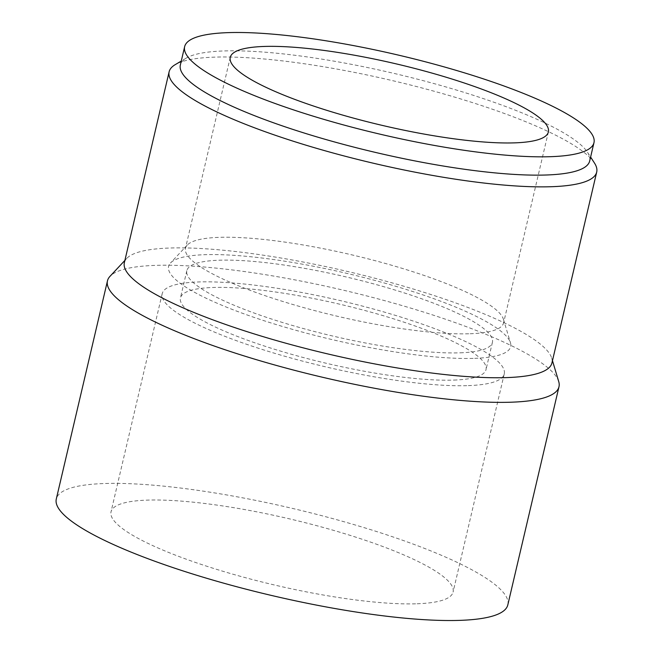 <?xml version="1.0" encoding="UTF-8"?>
<svg xmlns="http://www.w3.org/2000/svg" width="653" height="653" viewBox="0 0 653 653"><rect width="100%" height="100%" fill="white"/><g stroke="black" fill="none" stroke-linecap="round" stroke-linejoin="round"><path stroke-width="0.49" stroke-dasharray="3.27 2.45" d="M470.184 333.74A163.372 31.54 13.2 0 0 503.602 322.851A163.372 31.54 13.2 0 0 503.422 319.244A163.372 31.54 13.2 0 0 391.31 265.151A163.372 31.54 13.2 0 0 218.902 237.357A163.372 31.54 13.2 0 0 187.248 245.087A163.372 31.54 13.2 0 0 185.485 248.238A163.372 31.54 13.2 0 0 289.442 303.49A163.372 31.54 13.2 0 0 470.184 333.74M589.683 160.981A210.217 40.584 13.2 0 0 587.504 152.271A210.217 40.584 13.2 0 0 436.563 84.294A210.217 40.584 13.2 0 0 223.35 50.967A210.217 40.584 13.2 0 0 186.17 58.141A210.217 40.584 13.2 0 0 180.35 64.974M594.426 162.972A219.588 42.388 13.2 0 0 436.759 91.967A219.588 42.388 13.2 0 0 214.045 57.154A219.588 42.388 13.2 0 0 175.208 64.647M551.932 362.962A219.588 42.388 13.2 0 0 551.695 358.105A219.588 42.388 13.2 0 0 401.007 285.402A219.588 42.388 13.2 0 0 169.274 248.042A219.588 42.388 13.2 0 0 126.723 258.433A219.588 42.388 13.2 0 0 124.356 262.669M558.739 381.621A231.888 44.763 13.2 0 0 399.612 304.845A231.888 44.763 13.2 0 0 154.892 265.396A231.888 44.763 13.2 0 0 109.965 276.366M507.814 604.898A231.888 44.763 13.2 0 0 360.26 526.481A231.888 44.763 13.2 0 0 103.729 483.546A231.888 44.763 13.2 0 0 56.297 498.998M468.323 385.613A175.673 33.915 13.2 0 0 504.255 373.908A175.673 33.915 13.2 0 0 392.469 314.493A175.673 33.915 13.2 0 0 198.128 281.974A175.673 33.915 13.2 0 0 162.197 293.679A175.673 33.915 13.2 0 0 273.982 353.093A175.673 33.915 13.2 0 0 468.323 385.613M417.153 603.772A175.673 33.915 13.2 0 0 453.084 592.067A175.673 33.915 13.2 0 0 341.299 532.652A175.673 33.915 13.2 0 0 146.958 500.133A175.673 33.915 13.2 0 0 111.026 511.838A175.673 33.915 13.2 0 0 222.812 571.244A175.673 33.915 13.2 0 0 417.153 603.772M460.308 352.816A156.932 30.299 13.2 0 0 492.411 342.36A156.932 30.299 13.2 0 0 392.543 289.287A156.932 30.299 13.2 0 0 218.935 260.229A156.932 30.299 13.2 0 0 186.831 270.685A156.932 30.299 13.2 0 0 286.7 323.766A156.932 30.299 13.2 0 0 460.308 352.816M453.917 380.087A156.932 30.299 13.2 0 0 486.012 369.631A156.932 30.299 13.2 0 0 386.152 316.558A156.932 30.299 13.2 0 0 212.535 287.5A156.932 30.299 13.2 0 0 180.44 297.956A156.932 30.299 13.2 0 0 280.3 351.028A156.932 30.299 13.2 0 0 453.917 380.087M474.723 358.342A175.673 33.915 13.2 0 0 510.458 342.76A175.673 33.915 13.2 0 0 389.914 284.594A175.673 33.915 13.2 0 0 204.52 254.703A175.673 33.915 13.2 0 0 170.482 263.012A175.673 33.915 13.2 0 0 271.607 323.129A175.673 33.915 13.2 0 0 474.723 358.342M548.373 131.963L503.602 322.851M186.17 58.141L181.273 61.047M126.723 258.433L124.894 260.392M504.255 373.908L453.084 592.067M492.411 342.36L486.012 369.631M503.422 319.244L510.458 342.76M187.248 245.087L170.482 263.012M186.831 270.685L180.44 297.956M162.197 293.679L111.026 511.838M551.695 358.105L552.471 360.676M587.504 152.271L590.606 157.055M230.256 57.35L185.485 248.238"/><path stroke-width="0.98" d="M514.956 142.852A163.372 31.54 13.2 0 0 548.373 131.963A163.372 31.54 13.2 0 0 444.407 76.711A163.372 31.54 13.2 0 0 263.673 46.469A163.372 31.54 13.2 0 0 230.256 57.35A163.372 31.54 13.2 0 0 334.214 112.602A163.372 31.54 13.2 0 0 514.956 142.852M184.644 46.657L180.35 64.974A210.217 40.584 13.2 0 0 314.117 136.069A210.217 40.584 13.2 0 0 546.683 174.988A210.217 40.584 13.2 0 0 589.683 160.981L593.977 142.664A210.217 40.584 13.2 0 0 460.21 71.569A210.217 40.584 13.2 0 0 227.644 32.65A210.217 40.584 13.2 0 0 184.644 46.657A210.217 40.584 13.2 0 0 318.419 117.752A210.217 40.584 13.2 0 0 550.977 156.671A210.217 40.584 13.2 0 0 593.977 142.664M181.273 61.047L175.208 64.647A219.588 42.388 13.2 0 0 169.127 71.789A219.588 42.388 13.2 0 0 308.861 146.052A219.588 42.388 13.2 0 0 551.793 186.701A219.588 42.388 13.2 0 0 596.703 172.074A219.588 42.388 13.2 0 0 594.426 162.972L590.606 157.055M169.127 71.789L124.356 262.669A219.588 42.388 13.2 0 0 264.09 336.94A219.588 42.388 13.2 0 0 507.022 377.589A219.588 42.388 13.2 0 0 551.932 362.962L596.703 172.074M124.894 260.392L109.965 276.366A231.888 44.763 13.2 0 0 107.467 280.839A231.888 44.763 13.2 0 0 255.021 359.264A231.888 44.763 13.2 0 0 511.552 402.191A231.888 44.763 13.2 0 0 558.984 386.747A231.888 44.763 13.2 0 0 558.739 381.621L552.471 360.676M107.467 280.839L56.297 498.998A231.888 44.763 13.2 0 0 203.85 577.423A231.888 44.763 13.2 0 0 460.389 620.35A231.888 44.763 13.2 0 0 507.814 604.898L558.984 386.747"/></g></svg>
